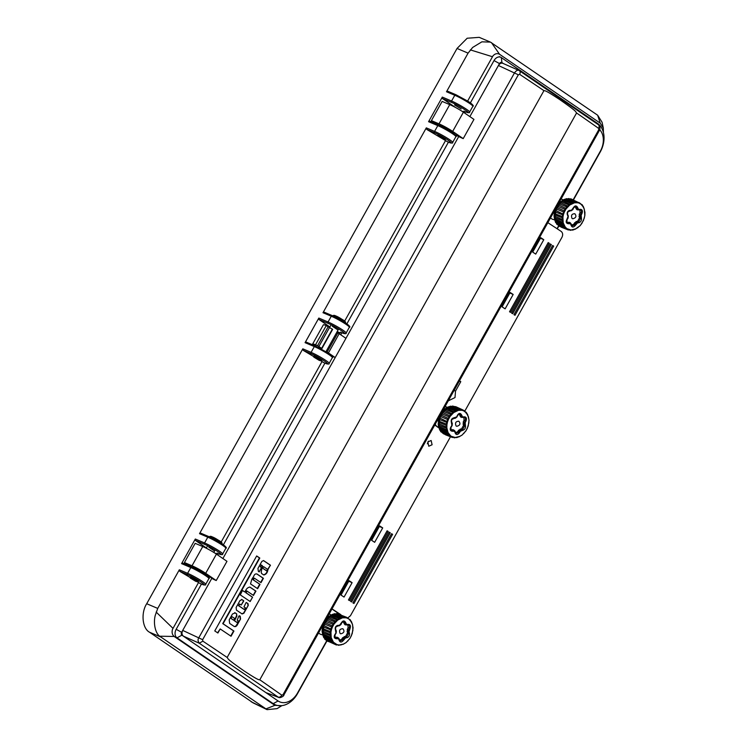 <?xml version="1.0" encoding="UTF-8"?>
<svg xmlns="http://www.w3.org/2000/svg" width="747" height="747" viewBox="0 0 747 747"><rect width="100%" height="100%" fill="white"/><g stroke="black" fill="none" stroke-linecap="round" stroke-linejoin="round"><path stroke-width="1.12" d="M467.65 101.004L493.02 55.801C495.121 53.588 497.297 53.074 499.556 54.279L600.233 123.152L603.324 128.12L603.417 132.555M603.324 128.12L602.063 122.237L597.656 115.225L490.424 42.103L481.88 41.832L472.664 47.434L468.08 53.13L446.501 91.75L447.92 91.33L455.885 94.71A1.102 0.812 -67 0 1 455.997 94.766L468.444 101.517L471.422 104.729M281.694 705.672L274.859 705.345L174.182 636.463C172.202 634.763 171.642 632.382 172.501 629.31L198.562 582.492L199.916 583.416A1.102 0.812 113 0 0 200.131 583.51M190.186 577.515L179.831 571.371L179.327 569.793L157.738 608.413L155.245 615.397C153.079 623.81 155.647 633.456 159.671 636.211L267.062 709.65L277.072 708.632L281.862 705.654M191.764 578.197C190.298 577.151 190.317 576.917 191.811 577.515L197.283 580.54C198.749 581.586 198.73 581.81 197.227 581.222C198.73 581.81 198.749 581.586 197.283 580.54M461.179 108.941L454.606 104.925L461.179 108.941M438.797 135.59L444.269 138.615C445.726 139.661 445.707 139.885 444.213 139.297L438.741 136.271C437.275 135.226 437.294 135.002 438.797 135.59C437.294 135.002 437.275 135.226 438.741 136.271M444.269 138.615C445.726 139.661 445.707 139.885 444.213 139.297M338.064 330.053L332.266 326.196M315.253 357.234C313.787 356.188 313.805 355.955 315.299 356.552L320.771 359.578C322.237 360.624 322.218 360.848 320.724 360.259C322.218 360.848 322.237 360.624 320.771 359.578M214.566 551.015L208.777 547.159M461.861 111.163L463.626 111.91M337.177 331.621L340.137 332.873M214.884 553.088L216.639 553.835M455.465 107.428L442.448 98.529L451.702 102.451C460.227 105.971 474.513 115.748 465.241 111.714L463.859 111.135A1.102 0.812 113 0 0 464.083 111.228M442.448 98.529A1.102 0.812 -67 0 1 442.308 97.101L428.563 121.696L429.674 121.145L438.919 125.066A1.102 0.812 -67 0 1 439.031 125.123L452.701 132.686L454.456 135.095M329.894 326.971L318.96 319.492A1.102 0.812 -67 0 1 318.82 318.063L305.075 342.658L306.186 342.107L315.43 346.029A1.102 0.812 -67 0 1 315.533 346.085L329.212 353.648L330.958 356.058M206.405 547.934L195.471 540.454A1.102 0.812 -67 0 1 195.322 539.026L181.577 563.621A1.102 0.812 -67 0 1 182.791 563.126L191.82 566.954M253.289 702.955L149.503 632.214C142.313 628.442 140.781 612.885 146.701 603.735L457.043 48.452L467.183 38.228L479.219 37.35L490.331 42.065M198.562 582.492L196.965 581.539M195.322 539.026L204.575 542.948L207.797 537.186L199.514 533.675L302.815 348.83L303.319 350.408L311.238 353.77A1.102 0.812 -67 0 1 311.097 352.351L314.319 346.58L305.075 342.658M318.82 318.063L328.064 321.985L331.285 316.224L323.003 312.713L426.313 127.877L426.808 129.455L434.735 132.807A1.102 0.812 -67 0 1 434.586 131.388L437.807 125.617L428.563 121.696M318.96 319.492L328.204 323.414C336.729 326.934 351.025 336.71 341.752 332.676L340.585 332.182M344.647 321.089L445.539 140.567L447.108 141.585M221.159 542.051L322.05 361.529L323.619 362.547M195.471 540.454L204.715 544.376C213.24 547.896 227.536 557.673 218.264 553.639L217.097 553.144M199.916 583.416L201.298 584.005C210.579 588.038 196.256 578.243 187.749 574.732L179.831 571.371M323.003 312.713L324.422 312.283L332.396 315.673A1.102 0.812 113 0 0 331.285 316.224A12.167 1.214 -150.8 0 1 343.125 322.48A12.167 1.214 -150.8 0 1 349.353 327.261L346.132 333.022A12.167 1.214 -150.8 0 0 339.904 328.241A12.167 1.214 -150.8 0 0 328.064 321.985A1.102 0.812 113 0 0 328.204 323.414M445.539 140.567L426.808 129.455M199.514 533.675L200.934 533.246L208.908 536.626A1.102 0.812 113 0 0 207.797 537.186A12.167 1.214 -150.8 0 1 219.637 543.442A12.167 1.214 -150.8 0 1 225.865 548.214L222.643 553.985A12.167 1.214 -150.8 0 0 216.415 549.204A12.167 1.214 -150.8 0 0 204.575 542.948A1.102 0.812 113 0 0 204.715 544.376M322.05 361.529L320.454 360.577M313.675 356.552L303.319 350.408M446.893 141.491L448.275 142.079C457.566 146.113 443.242 136.318 434.735 132.807M349.353 327.261C350.782 327.149 349.288 325.543 344.89 322.424L332.396 315.673A1.102 0.812 113 0 1 332.499 315.729L344.955 322.48L347.934 325.692M323.404 362.454L324.786 363.042C334.077 367.076 319.753 357.281 311.238 353.77M225.865 548.214C227.284 548.111 225.799 546.505 221.401 543.386L208.908 536.626A1.102 0.812 113 0 1 209.011 536.691L221.467 543.433L224.436 546.655M550.539 217.853A11.065 8.133 113 0 0 554.339 219.749M318.586 632.877A11.065 8.133 113 0 0 322.396 634.773M440.244 125.655A6.639 0.663 29.2 0 1 439.983 125.235A6.639 0.663 29.2 0 1 443.727 126.645A6.639 0.663 29.2 0 1 449.918 130.23A6.639 0.663 29.2 0 1 451.571 131.715A6.639 0.663 29.2 0 1 451.309 131.752M452.673 131.407L463.411 112.19L473.953 119.399L463.215 138.615L452.673 131.407A11.065 1.102 -150.8 0 0 439.003 123.843L431.411 120.622L436.201 123.367A11.065 1.102 -150.8 0 0 437.219 124.347M193.258 567.58A6.639 0.663 29.2 0 1 192.997 567.16A6.639 0.663 29.2 0 1 196.75 568.57A6.639 0.663 29.2 0 1 202.932 572.155L213.222 579.196L216.228 580.531L205.696 573.322A11.065 1.102 -150.8 0 0 192.016 565.768L184.425 562.547L189.215 565.292A11.065 1.102 -150.8 0 0 190.242 566.273M332.387 329.25L326.252 325.589A11.065 1.102 -150.8 0 0 323.367 324.824L312.629 344.04A11.065 1.102 -150.8 0 0 313.731 345.31M328.316 326.467L317.578 345.684L315.514 344.806A11.065 1.102 -150.8 0 0 312.629 344.04M439.077 427.835A11.065 8.133 -67 0 1 438.704 427.686A11.065 8.133 -67 0 1 435.24 424.147M438.704 427.686L434.726 425.071M427.835 441.963L431.14 440.497L432.093 444.754L428.787 446.23L427.835 441.963M427.359 443.793L428.433 441.178M454.073 390.457L455.521 391.073L455.007 397.563L448.275 400.84M263.719 574.947L263.719 574.947A896.026 89.08 -150.8 0 0 261.59 573.519L261.198 572.174L262.402 565.74A896.026 89.08 -150.8 0 0 261.543 565.162L260.582 566.889A896.026 89.08 29.2 0 1 261.637 567.599L259.218 571.922A896.026 89.08 -150.8 0 0 258.369 571.352L257.939 568.43L261.898 561.342L263.626 560.605M263.439 560.549L263.962 560.838A896.026 89.08 29.2 0 1 270.461 565.208L267.762 569.261A896.026 89.08 29.2 0 1 267.818 569.298L267.482 569.98C267.034 572.641 265.717 574.256 263.523 574.835M268.136 569.111L270.461 565.208M267.762 569.261L268.108 569.41A896.026 89.08 29.2 0 1 268.164 569.447L267.538 569.812M263.598 574.863L263.859 574.985C266.063 574.406 267.379 572.79 267.828 570.129L267.874 569.961M260.582 566.889L261.095 564.956L261.543 565.162M263.42 578.318L263.075 578.169A896.026 89.08 29.2 0 0 256.772 573.929L257.117 574.079A896.026 89.08 29.2 0 1 263.42 578.318L261.002 582.641A896.026 89.08 -150.8 0 0 254.297 578.131L253.326 579.859A896.026 89.08 29.2 0 1 260.031 584.369L257.622 588.692A896.026 89.08 -150.8 0 0 250.516 583.911L251.851 579.252L253.691 576.413C254.372 574.331 255.521 573.556 257.117 574.079L256.94 573.985M253 578.178L254.297 578.131M241.925 613.894L242.112 613.95A896.026 89.08 -150.8 0 0 236.454 610.14L236.117 607.46L240.03 600.467L242.103 599.664L241.57 599.421M242.103 599.664A896.026 89.08 29.2 0 1 243.634 600.7L243.289 600.551A896.026 89.08 29.2 0 0 241.757 599.524L242.103 599.664M243.69 601.13L241.216 605.023L243.634 600.7M241.216 605.023A896.026 89.08 -150.8 0 0 239.796 604.071L238.835 605.798A896.026 89.08 29.2 0 1 244.53 609.627L244.185 609.487A896.026 89.08 29.2 0 0 238.489 605.649L239.591 603.978M246.024 602.698L243.98 606.881A896.026 89.08 -150.8 0 1 245.492 607.899L244.185 609.487M246.323 602.53L246.398 602.558A896.026 89.08 29.2 0 1 248.06 603.679L247.715 603.529A896.026 89.08 29.2 0 0 246.23 602.53M242.112 613.95L243.877 613.259L248.265 605.415L248.06 603.679M543.937 90.648L227.153 657.463C228.638 659.227 225.669 658.042 244.054 670.909C257.911 680.022 258.574 679.742 259.788 679.789L576.572 112.974C575.087 111.21 578.047 112.395 559.69 99.547C545.814 90.415 545.151 90.695 543.937 90.648A896.026 89.08 -150.8 0 0 519.623 74.326L518.343 74.793L202.642 639.684L202.839 641.141L199.309 643.242L278.594 697.381C280.349 698.594 284.644 695.308 283.692 695.317L283.01 694.673L598.721 129.782L598.608 128.363A3.315 2.39 -54.8 0 0 598.31 124.674L519.314 70.666C517.988 69.648 516.42 70.339 514.599 72.711L198.889 637.611C197.675 639.376 197.815 641.253 199.309 643.242L183.295 636.108L265.867 692.6L278.594 697.381M220.178 628.946L217.9 633.017A896.026 89.08 -150.8 0 0 214.772 630.926L256.669 555.955A896.026 89.08 29.2 0 1 259.797 558.046L223.073 623.764A896.026 89.08 29.2 0 1 233.942 631.056L231.038 636.248A896.026 89.08 -150.8 0 0 220.178 628.946L217.592 632.812M239.46 615.761L238.844 616.116L239.591 615.827A896.026 89.08 29.2 0 1 240.226 616.247L240.553 619.048L236.855 625.678L234.427 626.621A896.026 89.08 -150.8 0 0 229.646 623.409L229.208 619.842L232.476 613.987L235.258 612.913L234.67 612.633M236.276 613.679A896.026 89.08 29.2 0 0 234.913 612.764L235.258 612.913A896.026 89.08 29.2 0 1 236.622 613.829L236.538 615.836L234.175 620.598A896.026 89.08 29.2 0 1 236.939 622.447L237.378 622.653L236.939 622.447M238.844 616.116L237.172 620.15A896.026 89.08 -150.8 0 1 238.246 620.869L237.285 622.596A896.026 89.08 29.2 0 0 234.521 620.738L236.883 615.986L236.622 613.829M242.345 590.718L240.301 594.901A896.026 89.08 -150.8 0 1 250.161 601.522L249.815 601.372M242.654 590.55L242.719 590.578A896.026 89.08 29.2 0 1 244.773 591.951L244.428 591.811A896.026 89.08 29.2 0 0 242.551 590.55M245.193 591.708L244.773 591.951L245.193 591.708C246.034 589.094 247.565 587.544 249.787 587.058A896.026 89.08 29.2 0 1 255.614 590.998L253.196 595.322M249.862 587.058L249.928 587.086A896.026 89.08 29.2 0 1 255.96 591.138L255.614 590.998M253.569 595.172L255.96 591.138M253.541 595.462A896.026 89.08 -150.8 0 0 247.042 591.101L246.08 592.829A896.026 89.08 29.2 0 1 252.57 597.198L250.189 601.223M246.08 592.829L246.603 590.896L247.042 591.101M250.161 601.522L252.57 597.198M326.644 640.917L297.53 693.011A17.695 13.016 -67 0 1 278.099 700.975L265.867 692.6L278.005 697.082A3.315 2.39 -54.8 0 0 281.824 695.177L283.01 694.673M202.642 639.684L182.716 630.403C181.596 632.84 181.792 634.735 183.295 636.108L181.923 635.165A2.213 1.625 -67 0 1 181.642 632.317L211.859 578.262M201.447 584.079L176.171 629.301A6.639 4.884 113 0 0 177.02 637.845L273.197 703.646A22.121 16.266 113 0 0 275.298 704.794A22.121 16.266 113 0 0 297.474 693.702L326.906 641.038M463.215 138.615L458.695 136.598L222.886 558.532M192.016 565.768L202.754 546.552A11.065 1.102 -150.8 0 1 216.434 554.115L226.967 561.324L216.228 580.531M518.95 70.461L503.291 63.523C501.517 62.645 499.892 63.308 498.426 65.503L469.872 116.607M573.435 199.935L600.299 151.865A22.121 16.266 113 0 0 597.497 123.376L501.321 57.575A6.639 4.884 113 0 0 500.686 57.23A6.639 4.884 113 0 0 494.028 60.563L470.405 102.825M518.343 74.793L498.426 65.503L499.5 63.588A2.213 1.625 -67 0 1 501.928 62.589L503.114 63.402M455.399 134.777L458.695 136.598M463.411 112.19A11.065 1.102 -150.8 0 0 449.741 104.627L442.149 101.405L431.411 120.622M465.4 111.798L464.69 113.058M209.197 576.441L208.413 576.693M208.899 576.964L208.198 576.488M202.754 546.552L195.163 543.33L184.425 562.547M324.936 363.117L223.428 544.75M218.413 553.723L217.704 554.984M345.945 338.344L339.166 333.713L328.428 352.929L335.207 357.561L331.901 355.731M448.433 142.154L346.916 323.787M341.902 332.76L340.763 334.805M599.71 129.754A17.695 13.016 -67 0 1 600.355 151.174L573.173 199.813M557.841 204.781L562.967 200A11.065 8.133 113 0 0 561.137 198.889M331.005 615.052A11.065 8.133 113 0 0 329.184 613.913M557.281 228.843L558.859 226.014M558.597 225.893L557.038 228.685M339.53 333.956L340.511 332.191M463.457 112.218L464.008 111.228M216.471 554.143L217.022 553.154M318.474 347.42L321.929 348.541L317.578 345.684M328.428 352.929L326.71 352.024M339.166 333.713L336.701 332.49M444.913 406.844A11.065 8.133 -67 0 1 447.154 407.246L445.128 406.452M331.939 608.982L339.231 613.978M348.457 599.962L349.503 600.588L348.457 599.962L387.114 530.79L388.169 531.416L349.503 600.588M350.548 601.326L351.594 601.961L350.548 601.326L389.206 532.163L390.251 532.788L351.594 601.961M352.892 602.866L353.938 603.501L352.892 602.866L391.549 533.694L392.605 534.329L353.938 603.501M549.11 243.186L548.195 242.579L509.529 311.751L510.584 312.377L509.529 311.751M551.202 244.549L550.278 243.952L511.62 313.124L512.675 313.749L511.62 313.124M553.546 246.09L552.621 245.483L513.964 314.655L515.019 315.29L513.964 314.655M464.877 410.99L562.005 237.201C563.107 234.754 562.808 232.812 561.118 231.365L547.85 222.662M332.004 608.861L340.884 614.688M347.831 617.918L350.464 615.715L450.478 436.752M459.47 380.793L460.787 381.652L455.521 391.073M459.33 381.035L460.787 381.652M379.672 525.907L382.707 527.905L374.658 542.313L371.623 540.324L379.672 525.907M379.355 526.476L382.707 527.905M344.05 597.068L341.015 595.079L349.073 580.671L352.108 582.66L344.05 597.068M540.753 237.695L543.788 239.694L535.73 254.101L532.695 252.112L540.753 237.695M540.436 238.265L543.788 239.694M505.131 308.856L502.096 306.868L510.145 292.46L513.18 294.449L505.131 308.856M348.756 581.241L352.108 582.66M509.827 293.029L513.18 294.449M256.632 556.02A896.026 89.08 29.2 0 1 259.452 557.897L222.727 623.614A896.026 89.08 29.2 0 1 233.596 630.916L230.73 636.042M248.265 605.415L243.531 613.119L241.767 613.81M247.92 605.266L247.715 603.529M235.968 626.49L235.062 626.565M235.622 626.341L238.321 622.279M240.553 619.048L238.461 622.036M240.207 618.908L239.88 616.107A896.026 89.08 29.2 0 0 239.367 615.761M233.942 619.954L234.53 618.367A896.026 89.08 29.2 0 0 232.55 617.041C231.206 616.929 230.879 617.508 231.579 618.768A896.026 89.08 -150.8 0 1 233.568 620.094L233.223 619.954A896.026 89.08 -150.8 0 0 231.253 618.628C230.534 617.358 230.86 616.779 232.205 616.891M232.55 617.041L231.972 616.714M245.735 592.679A896.026 89.08 29.2 0 1 252.225 597.049M253.326 579.859L252.738 578.608M263.075 578.169L260.694 582.427M252.981 579.709A896.026 89.08 29.2 0 1 259.685 584.219L257.304 588.487M263.616 560.689A896.026 89.08 29.2 0 1 270.115 565.059M261.338 567.888L259.246 571.632M260.236 566.74A896.026 89.08 29.2 0 1 261.291 567.449M267.23 570.661L267.193 569.083A896.026 89.08 29.2 0 0 263.616 566.674L262.645 568.215A896.026 89.08 -150.8 0 1 266.464 570.783L266.81 570.932A896.026 89.08 -150.8 0 0 262.991 568.364L262.645 568.215M262.552 567.879L262.86 566.768L263.616 566.674M567.683 199.225L566.45 198.646L565.46 199.234L573.444 202.502L574.452 202.288L574.443 202.801L569.69 205.061L566.021 208.983L564.443 211.803L563.649 211.999L564.19 210.831L564.564 211.55M562.874 217.452L562.211 217.788L562.351 216.546L562.911 217.181L563.21 222.895L565.255 227.051L566.936 228.685L571.007 229.983L575.853 228.825L572.688 230.132M570.353 230.291L571.212 229.992L569.335 229.731M569.027 229.637L571.007 229.983M568.215 229.917L566.777 229.058M560.96 226.715L562.061 227.069M567.057 228.694L566.291 228.965L559.979 226.229M566.842 228.984L568.841 229.572M565.386 227.209L566.889 228.582M565.077 227.555L557.402 223.885L558.186 224.819M557.738 204.753L561.968 200.756L562.958 201.148L561.809 201.998L568.841 204.939L569.774 204.239L562.958 201.148L564.078 200.467L571.091 203.445L569.774 204.239L569.886 204.911M564.088 225.249L563.406 225.547L563.21 224.679L556.188 221.728L557.402 223.885L555.553 222.401L556.515 222.839M563.677 225.631L565.255 227.051M563.21 222.895L562.575 223.222L562.444 222.195L555.432 219.207L555.591 220.468L562.79 223.316L563.985 225.052M557.449 205.229L558.868 205.154L558 206.452L565.04 209.309L565.74 208.264L558.868 205.154L559.755 204.024L566.796 206.928L565.74 208.264L566.021 208.983M562.799 220.262L562.192 220.626L563.154 222.662M555.217 217.872L562.211 220.636L562.146 219.45L555.161 216.425L555.217 217.872M565.871 209.207L565.04 209.309L564.19 210.831L557.281 207.741L555.749 210.971L555.675 212.073L562.696 214.865L562.351 216.546L555.18 213.773L555.208 215.015L562.211 217.788L562.146 219.45L562.79 220.01M557.822 207.218L558 206.452L557.047 206.032L556.31 207.349L557.281 207.741L557.822 207.218M555.787 222.457L554.199 216.023L555.236 216.303L555.208 215.015L554.227 213.894L555.759 208.254M554.423 213.1L555.6 213.203L555.675 212.073L554.722 211.644M562.911 217.181L563.434 214.585L562.696 214.865L562.743 213.969L563.649 211.999L555.656 208.693M568.187 223.708C566.17 223.334 565.684 221.999 566.74 219.683L568.047 216.425L567.328 214.716C566.824 212.391 567.636 210.934 569.774 210.337L571.502 210.243L573.528 207.535C574.891 205.518 576.189 205.397 577.431 207.171L578.542 209.403L580.596 209.337C582.305 209.58 582.791 210.915 582.044 213.353L581.157 215.211L581.455 218.329C581.652 220.524 580.839 221.98 579.009 222.709L577.524 222.905L575.246 225.51C573.584 227.396 572.277 227.518 571.352 225.874L570.521 223.764L568.187 223.708L567.029 222.578L566.964 219.851L568.084 218.105L568.318 215.995L567.599 214.296C567.15 212.634 567.767 211.494 569.447 210.887L571.156 210.794L572.846 209.58L573.733 207.731L575.405 206.508L577.254 209.151L576.217 208.88L577.59 209.814L576.787 209.618M567.057 222.597L566.842 219.777M568.215 215.902L567.505 214.212L567.683 212.045L572.697 209.571M575.246 225.51L574.462 224.987L571.978 225.968L571.025 223.68L566.301 222.046M569.914 223.614L569.653 222.746L570.456 222.933L571.492 225.267M579.009 222.709L577.552 221.336L576.198 221.514L573.547 224.333L574.462 224.987L575.573 223.26L574.574 222.727M582.044 213.353L580.046 212.69L579.233 214.389L579.42 218.003L580.531 218.516L578.664 221.85L576.198 221.514M580.596 209.337L580.083 209.888C581.409 210.075 581.773 211.093 581.185 212.951L580.055 216.929L578.981 216.537M558.999 225.79L558.065 225.146L559.008 225.566L558.7 224.894M555.236 221.317L556.188 221.728L554.722 220.085L554.022 215.995L554.685 210.421M554.47 218.806L555.432 219.207L555.236 217.881L554.181 216.695L554.274 217.452M569.69 205.061L568.841 204.939L567.636 206.032L560.782 202.923L559.755 204.024L558.803 203.614M559.811 202.54L559.251 203.007L560.782 202.923L561.809 201.998L560.857 201.597M567.823 199.356L568.822 199.113L575.797 202.157L572.081 202.979L564.172 199.43L565.488 199.094M565.292 199.888L564.078 200.467L563.117 200.065L564.302 199.505L565.292 199.888L567.543 199.094M569.793 198.879L567.757 198.973L568.812 198.497M570.26 199.449L578.953 202.717L574.443 202.801L574.452 202.288L574.443 202.801M571.931 199.262L569.942 199.309M575.853 228.825L579.924 225.865L581.866 223.4L584.229 218.283L584.864 215.155L584.938 212.344L583.752 207.554L580.783 203.912L578.897 203.035M584.257 217.405L584.303 218.021M583.295 220.804L583.295 220.272M584.742 214.482L584.864 215.155M581.717 223.624L581.203 224.007M584.238 208.983L582.847 206.396M579.924 225.865L579.317 226.238M582.893 206.471L583.454 206.676M578.057 227.546L577.17 228.022M581.175 204.407L583.267 206.639L582.193 204.734L581.11 204.239M579.513 203.38L581.866 204.715L578.906 202.493M575.61 229.021L574.863 229.292M573.5 229.759L571.987 229.787M580.111 203.287L578.953 202.717M573.294 229.796L571.147 230.104M576.525 202.614L578.71 202.969M567.459 199.038L574.564 202.39M574.228 202.848L573.444 202.502L574.452 202.288M571.913 203.679L571.091 203.445L572.146 203.016M572.081 202.979L572.127 203.576L572.081 202.979M563.798 225.641L556.543 222.858M567.645 206.928L566.796 206.928L567.636 206.032L567.823 206.742M555.142 210.168L563.509 214.324L564.443 211.803M567.505 214.212L567.328 214.716L567.505 214.212M577.431 207.171L575.563 207.321L576.217 208.88M573.64 207.61L575.405 206.508M569.774 210.337L569.363 210.878L569.774 210.337M569.653 222.746L567.197 222.289M569.634 222.429L568.775 222.204L569.634 222.429M581.455 218.329L580.531 218.516L580.055 216.929L580.979 216.723M580.279 209.879L577.151 209.786M578.15 208.88L577.254 209.151L577.814 209.888L580.083 209.888M575.563 207.321L574.929 206.555M571.053 225.305L573.547 224.333M577.552 221.336L579.42 218.003M580.046 212.69L579.859 209.944M572.109 218.526C570.82 215.425 571.707 213.829 574.788 213.726L574.901 213.81C576.74 216.247 576.04 217.909 572.79 218.778L572.109 218.526M581.157 215.211L579.233 214.389M451.711 406.732L450.478 406.153L449.489 406.751L457.472 410.019L458.471 409.795L458.471 410.318L453.709 412.568L450.039 416.499L448.471 419.31L447.677 419.515L448.219 418.348L448.583 419.067M446.902 424.959L446.23 425.295L446.379 424.063L446.93 424.698L446.827 427.77L448.013 432.56L450.964 436.201L455.24 437.509L459.881 436.332L456.716 437.639L455.894 437.322M454.372 437.807L455.24 437.509L453.354 437.247M453.055 437.144L455.035 437.499M452.243 437.425L450.805 436.575M444.979 434.222L446.09 434.586M451.085 436.201L450.32 436.472L444.007 433.736M450.861 436.491L452.869 437.079M449.414 434.717L449.096 435.062L450.917 436.089M449.096 435.062L441.421 431.392L442.215 432.326M441.869 412.288L446.006 408.273L446.986 408.656L445.838 409.515L452.869 412.456L453.803 411.756L446.986 408.656L448.097 407.983L455.119 410.962L453.803 411.756L453.915 412.419M448.116 432.765L447.434 433.055L447.238 432.196L440.216 429.245L441.421 431.392L440.469 430.982L438.909 427.657M447.705 433.139L449.274 434.558M447.238 430.412L446.594 430.739L446.463 429.712L439.451 426.724L439.619 427.984L446.734 430.804L448.013 432.56M441.468 412.736L442.887 412.671L442.028 413.959L449.068 416.826L449.769 415.771L442.887 412.671L443.783 411.541L450.824 414.436L449.769 415.771L450.039 416.499M446.827 427.77L446.239 428.152L446.174 426.957L439.18 423.932L439.236 425.379L446.239 428.152L447.182 430.179M449.89 416.723L449.068 416.826L448.219 418.348L441.309 415.248L439.768 418.479L439.703 419.581L446.715 422.382L446.379 424.063L439.208 421.289L439.236 422.531L446.23 425.295L446.174 426.957L446.818 427.517M441.85 414.734L442.028 413.959L441.075 413.539L440.338 414.865L441.85 414.734M439.815 429.964L438.228 423.54L439.264 423.81L439.236 422.531L438.256 421.401L439.778 415.762M438.452 420.617L439.628 420.72L439.703 419.581L438.741 419.151M446.93 424.698L447.462 422.102L446.715 422.382L446.771 421.476L447.677 419.515L439.684 416.21M452.215 431.215C450.189 430.851 449.713 429.506 450.758 427.2L451.888 425.454L451.347 422.232C450.852 419.907 451.664 418.451 453.803 417.853L456.669 416.901L457.556 415.043C458.919 413.026 460.217 412.904 461.45 414.688L462.57 416.91L464.615 416.845C466.333 417.087 466.819 418.432 466.072 420.869L465.185 422.718L465.474 425.837C465.68 428.031 464.858 429.488 463.028 430.216L460.404 431.271L459.274 433.027C457.603 434.913 456.305 435.034 455.381 433.381L454.54 431.28L452.215 431.215L451.057 430.085L450.983 427.359L452.112 425.613L452.337 423.512L451.627 421.812C451.179 420.141 451.795 419.002 453.466 418.404L455.184 418.311L456.875 417.087L457.752 415.239L459.433 414.025L461.272 416.667L460.245 416.396L461.609 417.33L460.815 417.134M451.085 430.113L450.871 427.293M452.243 423.418L451.533 421.728L451.702 419.562L456.725 417.087M459.274 433.027L458.481 432.504L456.006 433.475L455.044 431.187L450.329 429.562M456.006 433.475L455.521 432.774M458.611 430.225L457.566 431.841L458.481 432.504L459.601 430.767L458.602 430.244L461.581 428.843L463.439 425.51L464.55 426.023L462.692 429.357L460.227 429.03M466.072 420.869L464.074 420.206L463.252 421.915L463.439 425.51M464.615 416.845L464.111 417.405C465.428 417.592 465.801 418.609 465.213 420.458L464.083 424.436L463.009 424.044M443.027 433.307L442.084 432.662L443.036 433.073L442.719 432.41M439.255 428.834L440.216 429.245L438.34 426.266L438.713 417.937M438.498 426.313L439.451 426.724L439.264 425.398L438.2 424.203L438.302 424.959M453.709 412.568L451.655 413.539L444.81 410.439L443.783 411.541L442.831 411.121M443.83 410.047L443.279 410.514L444.81 410.439L445.838 409.515L444.885 409.104M451.851 406.863L452.85 406.629L459.825 409.673L456.109 410.486L448.2 406.938L449.517 406.601M449.32 407.404L448.097 407.983L447.145 407.573L448.331 407.012L449.32 407.404L451.571 406.601M453.821 406.396L451.786 406.489L452.831 406.004M454.279 406.966L462.981 410.234L458.471 410.318L458.471 409.795L458.471 410.318M455.959 406.77L453.971 406.816M459.881 436.332L462.076 435.062L465.745 431.131L467.323 428.32L468.855 422.933L468.957 419.851L467.781 415.071L464.811 411.42L462.925 410.542M468.276 424.912L468.332 425.529M467.323 428.32L467.323 427.779M468.761 421.99L468.883 422.671M465.745 431.131L465.232 431.523M468.528 417.582L468.136 416.434L468.556 417.218M468.257 416.49L466.875 413.913M463.943 433.381L463.336 433.746M467.762 415.099L467.482 414.193M462.076 435.062L466.072 430.683L468.182 426.098L469.041 420.29L468.322 416.518M466.922 413.978L467.678 414.865M465.204 411.914L467.295 414.155L466.221 412.251L465.138 411.756M461.879 435.202L461.198 435.538L461.879 435.202M463.112 410.346L465.474 412.223M459.638 436.537L458.891 436.799M457.528 437.275L456.015 437.294M464.13 410.803L462.981 410.234M457.323 437.312L455.175 437.621M460.554 410.122L462.729 410.486M451.487 406.555L458.583 409.898M458.256 410.364L457.472 410.019L458.471 409.795M455.941 411.186L455.119 410.962L456.174 410.523M456.109 410.486L456.156 411.093L456.109 410.486M447.827 433.157L440.571 430.365M446.771 430.814L439.731 428.04M451.664 414.445L450.824 414.436L451.655 413.539L451.842 414.249M439.161 417.676L447.537 421.84L448.471 419.31M451.533 421.728L451.347 422.232L451.533 421.728M461.45 414.688L459.592 414.837L460.245 416.396M457.668 415.117L459.433 414.025M453.803 417.853L453.392 418.395L453.803 417.853M453.933 431.122L452.803 429.712L451.225 429.805M453.662 429.936L452.803 429.712L453.662 429.936M463.028 430.216L461.581 428.843M465.474 425.837L464.55 426.023L464.083 424.436L465.007 424.24M464.307 417.396L461.179 417.302M462.169 416.387L461.272 416.667L461.842 417.405L464.111 417.405M459.592 414.837L458.957 414.062M455.082 432.812L457.566 431.841M464.074 420.206L463.878 417.461M456.128 426.033C454.839 422.942 455.735 421.336 458.817 421.233L458.929 421.317C460.768 423.764 460.059 425.416 456.819 426.294L456.128 426.033M465.185 422.718L463.261 421.906M335.73 614.249L334.497 613.67L333.517 614.258L341.5 617.526L342.5 617.311L342.49 617.825L337.737 620.085L334.068 624.006L332.499 626.826L331.705 627.022L332.238 625.855L332.611 626.574M330.93 632.476L330.258 632.812L330.407 631.57L330.958 632.205L331.201 637.695L333.442 642.233L337.084 644.661L339.259 645.016L342.705 644.231M342.658 644.231L343.667 644.045M339.922 644.838L342.91 644.316M338.4 645.315L339.259 645.016L337.383 644.754M337.084 644.661L339.054 645.006M336.262 644.941L334.833 644.082M329.007 641.738L330.118 642.093M335.114 643.718L334.339 643.989L328.036 641.253M334.889 644.007L336.888 644.596M333.442 642.233L333.125 642.579L334.945 643.606M333.125 642.579L325.449 638.909L326.234 639.843M325.897 619.805L330.025 615.78L331.014 616.172L329.866 617.022L336.897 619.963L337.831 619.263L331.014 616.172L332.126 615.491L339.147 618.469L337.831 619.263L337.933 619.935M332.135 640.272L331.463 640.571L331.266 639.703L324.235 636.752L325.449 638.909L324.497 638.489L322.928 635.165M331.733 640.655L333.302 642.075M331.266 637.919L330.622 638.246L330.491 637.219L323.479 634.231L323.647 635.492L330.846 638.34L332.041 640.076M325.496 620.253L326.915 620.178L326.056 621.476L333.087 624.333L333.797 623.287L326.915 620.178L327.812 619.048L334.843 621.952L333.797 623.287L334.068 624.006M330.856 635.286L330.249 635.65L331.201 637.695M322.33 632.476L330.267 635.66L330.202 634.474L323.208 631.448L323.479 634.231L322.545 633.895L322.34 628.414L323.806 623.278M333.918 624.231L333.087 624.333L332.238 625.855L325.337 622.765L323.796 625.995L323.722 627.097L330.744 629.889L330.407 631.57L323.227 628.797L323.255 630.038L330.258 632.812L330.202 634.474L330.837 635.034M325.879 622.242L326.056 621.476L325.104 621.056L324.366 622.372L325.337 622.765L325.879 622.242M322.246 631.047L323.283 631.327L323.255 630.038L322.302 629.609M322.48 628.124L323.656 628.227L323.722 627.097L322.769 626.668M330.958 632.205L331.481 629.609L330.744 629.889L330.8 628.993L331.705 627.022L323.703 623.717M336.234 638.732C334.217 638.358 333.732 637.023 334.787 634.707L335.917 632.961L335.375 629.74C334.871 627.424 335.692 625.958 337.821 625.36L339.549 625.267L341.584 622.559C342.948 620.542 344.246 620.421 345.478 622.195L346.599 624.427L348.644 624.361C350.362 624.604 350.838 625.939 350.091 628.376L349.026 631.747L349.503 633.353C349.699 635.548 348.886 637.004 347.056 637.733L345.572 637.929L343.303 640.534C341.631 642.42 340.333 642.541 339.399 640.898L338.568 638.788L336.234 638.732L335.076 637.602L335.011 634.875L336.131 633.129L336.365 631.019L335.646 629.319C335.207 627.657 335.823 626.518 337.495 625.911L339.213 625.818L340.903 624.604L341.781 622.755L343.452 621.532L344.591 622.484L345.301 624.175L344.274 623.904L345.637 624.837L344.843 624.641M335.104 637.621L334.899 634.801M336.271 630.926L335.552 629.235L335.73 627.069L340.744 624.595M343.303 640.534L342.509 640.011L340.034 640.991L339.073 638.704L334.348 637.07M337.635 637.415L339.185 638.844L339.54 640.291M342.64 637.742L341.594 639.357L342.509 640.011L343.629 638.283L342.63 637.751L345.609 636.36L347.467 633.026L348.578 633.54L346.711 636.874L344.246 636.537M350.091 628.376L348.102 627.713L347.28 629.432L347.467 633.026M348.644 624.361L348.139 624.912C349.456 625.099 349.82 626.117 349.241 627.975L348.111 631.953L347.038 631.56M327.055 640.814L326.112 640.17L327.065 640.59L326.747 639.918M323.843 637.48L323.283 636.341L324.235 636.752L323.815 635.576L322.769 635.109L322.069 631.028L322.741 625.444M337.737 620.085L336.897 619.963L335.683 621.056L328.839 617.946L327.812 619.048L326.859 618.637M327.858 617.564L327.307 618.03L328.839 617.946L329.866 617.022L328.913 616.62M335.87 614.379L336.878 614.137L343.853 617.181L340.137 618.002L332.228 614.454L333.545 614.118M333.339 614.912L332.126 615.491L331.173 615.089L332.359 614.529L333.339 614.912L335.599 614.118M337.849 613.903L335.814 613.997L336.86 613.52M338.307 614.473L347.01 617.741L342.49 617.825L342.5 617.311L342.49 617.825M339.978 614.286L337.989 614.333M343.909 643.849L346.104 642.569L349.773 638.648L351.342 635.828L352.883 630.44L352.64 624.959L351.706 622.382L348.84 618.936L346.953 618.058M352.304 632.429L352.36 633.045M351.342 635.828L351.342 635.295M352.789 629.506L352.911 630.179M352.78 626.658L352.986 627.368M349.773 638.648L349.251 639.03M352.285 624.006L350.903 621.429M347.971 640.889L347.364 641.262M351.781 622.606L351.501 621.7M346.104 642.569L350.1 638.199L352.21 633.605L353.07 627.807L352.351 624.025M350.941 621.495L351.706 622.382M349.232 619.431L351.314 621.663L350.24 619.758L349.157 619.263M345.908 642.719L345.217 643.046L345.908 642.719M347.14 617.853L349.923 619.739L346.953 617.517M341.547 644.792L340.034 644.81M348.158 618.311L347.01 617.741M341.351 644.82L339.194 645.137M337.177 644.848L340.548 645.006M344.582 617.638L346.757 617.993M335.506 614.062L342.612 617.414M342.275 617.872L341.5 617.526L342.5 617.311M339.969 618.703L339.147 618.469L340.193 618.04M340.137 618.002L340.174 618.6L340.137 618.002M335.692 621.952L334.843 621.952L335.683 621.056L335.87 621.765M323.19 625.192L331.556 629.347L332.499 626.826M335.552 629.235L335.375 629.74L335.552 629.235M345.478 622.195L343.611 622.344L344.274 623.904M341.687 622.634L343.452 621.532M337.821 625.36L337.42 625.902L337.821 625.36M337.961 638.638L336.832 637.228L335.244 637.312M337.681 637.452L336.832 637.228L337.681 637.452M347.056 637.733L345.609 636.36M349.503 633.353L348.578 633.54L348.111 631.953L349.026 631.747M348.326 624.903L345.207 624.809M346.197 623.904L345.301 624.175L345.87 624.912L348.139 624.912M343.611 622.344L342.985 621.579M339.11 640.328L341.594 639.357M348.102 627.713L347.906 624.968M340.156 633.549C338.867 630.449 339.764 628.853 342.845 628.75L342.957 628.834C344.787 631.271 344.087 632.933 340.847 633.801L340.156 633.549M349.213 630.235L347.29 629.413M190.345 578.075L190.083 577.132L191.213 577.431L197.581 581.371L195.77 581.343L190.345 578.075L196.685 581.614M313.833 357.113L313.581 356.17L314.702 356.468L321.07 360.409L319.258 360.381L313.833 357.113L320.174 360.661M470.339 49.89L492.413 56.707M159.671 636.211L174.182 636.463M207.47 577.02L205.714 574.611L192.044 567.048A1.102 0.812 -67 0 0 191.942 566.992L205.696 574.583C208.992 577.104 210.056 578.439 208.899 578.58A12.167 1.214 29.2 0 0 202.67 573.799A12.167 1.214 29.2 0 0 190.83 567.543A1.102 0.812 -67 0 1 191.942 566.992L182.688 563.07M438.806 125.029L429.777 121.201M315.318 345.992L306.289 342.163M597.656 115.225L600.233 123.152M491.433 42.598L499.556 54.279M156.151 612.064L172.949 628.302M251.104 701.722L265.848 708.94L274.859 705.345M181.577 563.621L190.83 567.543L187.609 573.304A12.167 1.214 29.2 0 1 199.449 579.569A12.167 1.214 29.2 0 1 205.677 584.341L208.899 578.58M463.971 111.191L465.353 111.779C468.574 112.937 470.003 113.03 469.63 112.059A12.167 1.214 -150.8 0 0 463.392 107.288A12.167 1.214 -150.8 0 0 451.562 101.022A1.102 0.812 113 0 0 451.702 102.451M469.63 112.059L472.851 106.298A12.167 1.214 -150.8 0 0 466.614 101.517A12.167 1.214 -150.8 0 0 454.783 95.261L451.562 101.022L442.308 97.101M472.851 106.298C474.009 106.158 472.944 104.823 469.648 102.302L455.885 94.71A1.102 0.812 -67 0 0 454.783 95.261L446.501 91.75M468.08 53.13L457.043 48.452M146.701 603.735L157.738 608.413M179.327 569.793L187.609 573.304A1.102 0.812 -67 0 0 187.749 574.732M302.815 348.83L311.097 352.351A12.167 1.214 29.2 0 1 322.937 358.607A12.167 1.214 29.2 0 1 329.166 363.378L332.387 357.617A12.167 1.214 29.2 0 0 326.159 352.836A12.167 1.214 29.2 0 0 314.319 346.58A1.102 0.812 -67 0 1 315.43 346.029L329.184 353.62C332.48 356.142 333.554 357.477 332.387 357.617M426.313 127.877L434.586 131.388A12.167 1.214 29.2 0 1 446.426 137.644A12.167 1.214 29.2 0 1 452.663 142.416L455.885 136.654A12.167 1.214 29.2 0 0 449.647 131.874A12.167 1.214 29.2 0 0 437.807 125.617A1.102 0.812 -67 0 1 438.919 125.066L452.682 132.658C455.978 135.179 457.043 136.514 455.885 136.654M149.503 632.214L160.549 636.902M448.079 91.405L455.773 94.673M332.284 315.636L324.581 312.367M208.786 536.598L201.092 533.33M315.514 344.806L326.252 325.589M227.153 657.463A896.026 89.08 -150.8 0 0 202.839 641.141M281.824 695.177A896.026 89.08 -150.8 0 0 259.788 679.789M576.572 112.974A896.026 89.08 29.2 0 1 598.608 128.363M519.623 74.326C520.482 72.524 520.388 71.31 519.314 70.666L519.538 70.788M598.721 129.782L599.402 130.426C600.177 130.613 600.289 125.347 598.31 124.674M181.923 635.165L177.02 637.845L175.638 637.256M271.815 703.058L273.197 703.646L278.099 700.975M597.591 124.17L597.497 123.376M501.321 57.575L501.928 62.589M297.474 693.702L297.53 693.011M181.642 632.317L176.171 629.301M499.5 63.588L494.028 60.563M216.434 554.115L205.696 573.322M600.355 151.174L600.299 151.865M449.741 104.627L439.003 123.843M337.803 332.957L327.065 352.173M329.688 327.223L318.95 346.44M321.658 348.289L332.396 329.082M566.478 205.957L566.123 205.35M555.208 209.496A10.047 7.386 113 0 0 555.012 210.112M554.666 211.718A10.047 7.386 113 0 0 554.563 212.596M577.814 209.888L579.112 209.534L577.814 209.888M577.524 222.905L577.198 222.046L575.582 223.241L576.376 223.764M561.081 226.64L560.007 226.285M556.45 223.465L557.776 224.782M554.199 216.023L554.311 215.211M561.977 200.756L563.117 200.065M566.833 198.963L567.869 198.721M569.27 199.057L570.138 198.963M570.876 224.268L571.025 223.68L570.876 224.268M571.502 210.243L571.072 210.785L571.502 210.243M439.236 417.003A10.047 7.386 113 0 0 439.04 417.62M438.685 419.226A10.047 7.386 113 0 0 438.582 420.113M461.842 417.405L463.14 417.05L461.842 417.405M461.553 430.421L461.226 429.562L459.601 430.767L460.404 431.271M445.109 434.147L444.026 433.802M440.469 430.982L441.804 432.298M438.228 423.54L438.34 422.718M441.766 412.26L444.736 409.011L447.145 407.573M450.861 406.48L451.888 406.228M453.298 406.573L454.167 406.471M455.044 431.187L454.904 431.785L453.606 429.898M455.521 417.75L455.1 418.292L455.521 417.75M323.264 624.52A10.047 7.386 113 0 0 323.068 625.136M322.713 626.742A10.047 7.386 113 0 0 322.611 627.62M345.87 624.912L347.159 624.557L345.87 624.912M345.572 637.929L345.245 637.07L343.639 638.265L344.432 638.788M329.138 641.664L328.054 641.309M324.497 638.489L324.095 637.527M323.283 636.341L322.527 633.829M325.795 619.777L328.764 616.518L331.173 615.089M334.889 613.987L335.917 613.745M337.317 614.081L338.195 613.987M338.923 639.292L339.073 638.704L338.923 639.292M338.503 637.957L337.709 637.77M339.549 625.267L339.129 625.809L339.549 625.267M219.739 541.967C225.463 544.731 215.547 537.952 212.428 536.962M221.373 543.368A7.078 0.7 -150.8 0 0 211.205 537.457A7.078 0.7 -150.8 0 0 209.571 536.925M343.228 321.005C348.952 323.768 339.035 316.989 335.917 316M344.862 322.405A7.078 0.7 -150.8 0 0 334.703 316.495A7.078 0.7 -150.8 0 0 333.059 315.962M200.019 583.472L201.401 584.061C204.631 585.218 206.06 585.321 205.677 584.341M340.473 332.154L341.855 332.742C345.086 333.9 346.515 333.993 346.132 333.022M216.985 553.116L218.367 553.695C221.598 554.862 223.026 554.956 222.643 553.985M267.062 709.65L252.794 702.712M447.005 141.547L448.377 142.135C451.599 143.293 453.027 143.387 452.663 142.416M323.507 362.51L324.889 363.098C328.11 364.256 329.53 364.349 329.166 363.378M599.402 130.426L283.692 695.317M273.916 704.206L275.298 704.794M499.304 56.641L500.686 57.23M321.929 348.541L332.667 329.324M549.241 243.214L510.584 312.377M551.333 244.577L512.675 313.749M553.676 246.118L515.019 315.29M572.277 229.787L570.437 230.337L569.13 229.824M569.858 229.702L568.308 229.964L561.352 227.228M566.385 229.012L559.428 226.276M565.628 227.611L557.804 224.8M562.734 223.297L555.703 220.533M561.324 227.209L559.867 226.145M559.4 226.266L557.645 224.408M556.823 224.352L556.039 222.503M555.563 222.41L554.881 220.141M554.937 210.168L555.535 208.609M562.967 200L564.181 199.43M564.443 199.58L566.45 198.646M566.945 199.029L569.681 198.823M569.942 198.963L570.839 198.823M554.106 213.25L554.274 211.168M554.713 220.085L555.675 220.524M570.839 198.814L579.074 202.801M574.966 229.348L580.279 225.547L583.444 220.477L584.836 215.668L584.294 209.001M572.697 230.132L571.875 229.815M577.254 202.633L576.525 201.933M576.516 201.923L569.709 198.833M566.394 229.012L567.617 228.965M571.997 202.923L565.19 199.832M570.456 222.933L569.578 222.391M456.296 437.303L454.465 437.854L453.158 437.34M452.327 437.471L445.38 434.735M451.646 436.481L443.457 433.792L441.664 431.915M448.779 435.053L441.832 432.308M445.352 434.726L443.895 433.652M440.851 431.859L440.067 430.02M438.965 417.685L439.553 416.116M445.996 408.264L448.209 406.947M448.471 407.087L450.478 406.163M450.973 406.536L453.709 406.331M453.971 406.471L455.847 406.713M438.134 420.766L438.302 418.675M439.581 429.917L440.543 430.356M438.741 427.592L439.703 428.031M458.994 436.864L461.198 435.538M465.493 412.232L464.597 410.775L462.925 410.01M463.542 410.887L462.673 409.823L455.866 406.723M461.272 410.15L453.737 406.349M452.337 437.471L453.887 437.219M456.015 410.439L449.208 407.339M449.657 435.127L448.788 435.053M455.987 433.465L454.484 430.44M337.915 644.726L336.355 644.988L327.914 641.169M335.664 643.989L326.495 640.851L325.692 639.432M332.807 642.56L324.861 639.376M331.547 640.618L324.59 637.882M330.781 638.321L323.759 635.557M322.993 625.192L323.582 623.633M330.025 615.78L332.228 614.454M332.49 614.604L334.507 613.67M335.001 614.053L337.737 613.847M337.989 613.987L346.701 617.33L347.56 618.404M322.368 630.235L322.256 629.609M322.162 628.274L322.321 626.191M323.61 637.434L324.572 637.863M322.769 635.109L323.731 635.548M343.013 644.372L345.226 643.046M345.301 617.657L344.572 616.957M344.563 616.947L337.765 613.857M340.044 617.946L333.237 614.856M333.676 642.635L332.817 642.56M209.365 536.972C209.758 536.131 210.738 536.103 212.316 536.906L219.403 540.763C221.84 542.322 222.615 543.358 221.719 543.881M207.638 545.73L206.256 548.195M195.275 567.86L194.967 568.402M214.809 550.586L213.791 552.407M202.801 572.071L202.53 572.557M332.854 316.009C333.246 315.169 334.226 315.15 335.814 315.944L342.892 319.8C345.329 321.359 346.104 322.396 345.217 322.919M331.126 324.768L329.735 327.261M338.298 329.623L326.019 351.594"/></g></svg>
